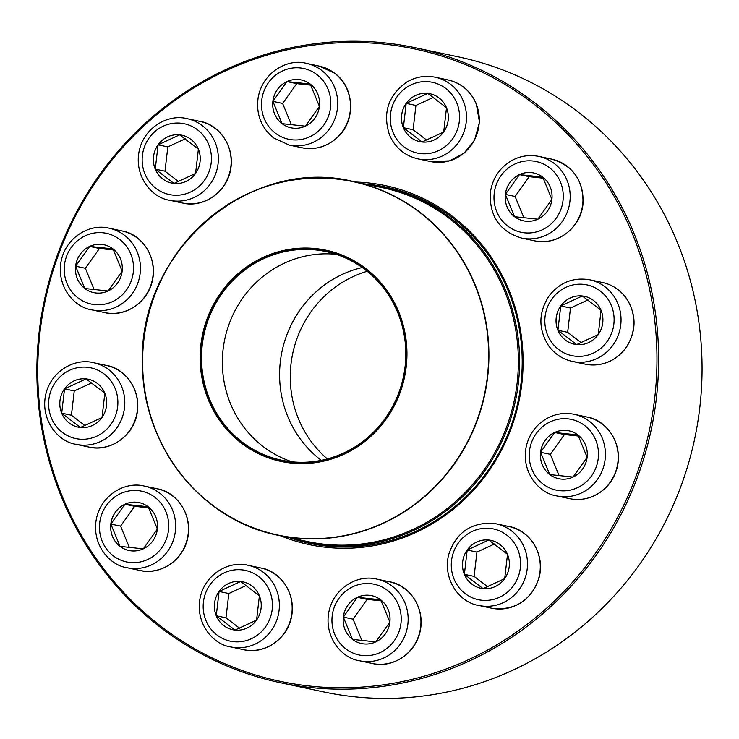 <?xml version="1.0" encoding="UTF-8"?>
<svg xmlns="http://www.w3.org/2000/svg" width="739" height="739" viewBox="0 0 739 739"><rect width="100%" height="100%" fill="white"/><g stroke="black" fill="none" stroke-linecap="round" stroke-linejoin="round"><path stroke-width="1.11" d="M110.822 524.062A24.479 23.399 102 0 1 139.181 502.622A24.479 23.399 102 0 1 156.982 531.415A24.479 23.399 102 0 1 129.02 550.509A24.479 23.399 102 0 1 110.822 524.062M139.191 502.622A24.479 23.399 -78 0 0 124.928 504.266A24.479 23.399 -78 0 0 110.85 524.071A24.479 23.399 -78 0 0 120.032 546.361L110.85 524.071L124.928 504.266L148.197 506.769L157.389 529.059L143.311 548.865L120.032 546.361A24.479 23.399 -78 0 0 129.029 550.509M148.788 507.85L134.664 506.335L120.586 526.131L129.371 547.46M124.928 504.266L134.664 506.335M110.85 524.071L120.586 526.131M102.01 417.507L80.44 427.493L61.697 413.175L64.524 388.871A24.479 23.399 102 0 1 88.329 379.246A24.479 23.399 102 0 1 106.13 408.039A24.479 23.399 102 0 1 78.168 427.133A24.479 23.399 102 0 1 64.505 388.871A24.479 23.399 -78 0 0 61.697 413.175A24.479 23.399 -78 0 0 78.177 427.133M104.836 393.25L102.028 417.415M88.338 379.246A24.479 23.399 -78 0 0 86.094 378.885A24.479 23.399 -78 0 0 64.524 388.871L86.094 378.885L104.827 393.203M91.775 382.83L74.26 390.94L71.434 415.244L85.133 425.701M64.524 388.871L74.26 390.94M61.697 413.175L71.434 415.244M103.968 244.757A24.479 23.399 -78 0 0 89.705 246.41L112.975 248.904L122.166 271.204L108.088 291L84.809 288.506L75.627 266.206L89.705 246.41A24.479 23.399 102 0 1 103.959 244.757A24.479 23.399 102 0 1 121.759 273.559A24.479 23.399 102 0 1 93.798 292.644A24.479 23.399 102 0 1 75.535 271.398A24.479 23.399 102 0 1 89.687 246.401A24.479 23.399 -78 0 0 75.627 266.206A24.479 23.399 -78 0 0 84.809 288.506A24.479 23.399 -78 0 0 93.807 292.644M113.566 249.994L99.442 248.48L85.364 268.275L94.149 289.596M89.705 246.41L99.442 248.48M75.627 266.206L85.364 268.275M179.623 134.84A24.479 23.399 102 0 1 181.877 135.2A24.479 23.399 102 0 1 199.687 164.003A24.479 23.399 102 0 1 171.716 183.087A24.479 23.399 102 0 1 153.694 155.467A24.479 23.399 102 0 1 179.623 134.84M195.558 173.462L173.998 183.457L155.255 169.139A24.479 23.399 -78 0 0 171.725 183.087M158.081 144.835A24.479 23.399 -78 0 0 155.255 169.139L158.081 144.835L179.642 134.849A24.479 23.399 -78 0 0 158.081 144.835L167.818 146.904L164.991 171.208L178.681 181.665M181.896 135.2A24.479 23.399 -78 0 0 179.642 134.849L198.385 149.158M198.385 149.204L195.576 173.388M185.332 138.793L167.818 146.904M155.255 169.139L164.991 171.208M633.739 232.748A324.587 310.241 102 0 1 586.858 567.635A324.587 310.241 102 0 1 280.358 682.725A324.587 310.241 102 0 1 44.266 300.801A324.587 310.241 102 0 1 415.142 47.693A324.587 310.241 102 0 1 633.739 232.748M280.358 682.725L323.793 691.944A324.587 310.241 -78 0 0 630.302 576.854A324.587 310.241 -78 0 0 677.183 241.976A324.587 310.241 -78 0 0 458.577 56.912L415.142 47.693M632.187 233.21A323.266 308.976 -78 0 0 99.848 176.076A323.266 308.976 -78 0 0 310.066 686.097A323.266 308.976 -78 0 0 632.187 233.21M355.865 182.062A183.494 175.383 102 0 1 509.032 290.251A183.494 175.383 102 0 1 472.507 491.296A183.494 175.383 102 0 1 280.765 535.867M289.697 537.761A182.163 174.118 -78 0 0 309.927 543.405A182.163 174.118 -78 0 0 481.939 478.817A182.163 174.118 -78 0 0 508.247 290.87A182.163 174.118 -78 0 0 385.564 187.013A182.163 174.118 -78 0 0 364.789 183.956M256.572 620.095L235.002 630.081L216.259 615.763A24.479 23.399 102 0 1 219.779 590.507A24.479 23.399 102 0 1 242.891 581.833A24.479 23.399 102 0 1 260.691 610.626A24.479 23.399 102 0 1 232.72 629.72A24.479 23.399 102 0 1 216.241 615.763A24.479 23.399 -78 0 0 232.739 629.72M242.9 581.833A24.479 23.399 -78 0 0 240.646 581.473L259.389 595.791M259.389 595.837L256.59 620.003M219.086 591.459A24.479 23.399 -78 0 0 216.259 615.763L219.086 591.459L240.646 581.473A24.479 23.399 -78 0 0 219.086 591.459L228.822 593.528L225.995 617.832L239.685 628.289M246.336 585.417L228.822 593.528M216.259 615.763L225.995 617.832M371.671 595.652A24.479 23.399 -78 0 0 357.408 597.306L380.687 599.8L389.869 622.099L375.791 641.895L352.521 639.392A24.479 23.399 102 0 1 345.289 609.786A24.479 23.399 102 0 1 371.662 595.652A24.479 23.399 102 0 1 389.471 624.455A24.479 23.399 102 0 1 361.5 643.54A24.479 23.399 102 0 1 352.503 639.392A24.479 23.399 -78 0 0 361.51 643.54M343.33 617.102A24.479 23.399 -78 0 0 352.521 639.392L343.33 617.102L357.408 597.306A24.479 23.399 -78 0 0 343.33 617.102L353.066 619.162L361.851 640.491M381.278 600.881L367.144 599.366L353.066 619.162M357.408 597.306L367.144 599.366M483.094 588.623A24.479 23.399 102 0 1 480.84 588.262A24.479 23.399 102 0 1 463.039 559.46A24.479 23.399 102 0 1 491.001 540.375A24.479 23.399 102 0 1 509.023 568.005A24.479 23.399 102 0 1 483.094 588.623M491.01 540.375A24.479 23.399 -78 0 0 488.765 540.024A24.479 23.399 -78 0 0 467.196 550.01L488.765 540.024L507.508 554.333M507.508 554.379L504.7 578.563M504.682 578.637L483.112 588.632L464.369 574.314A24.479 23.399 -78 0 0 480.849 588.262M467.196 550.01A24.479 23.399 -78 0 0 464.369 574.314L467.196 550.01L476.932 552.079L474.105 576.383L487.805 586.84M494.446 543.969L476.932 552.079M464.369 574.314L474.105 576.383M568.938 430.828A24.479 23.399 -78 0 0 554.675 432.472A24.479 23.399 -78 0 0 540.588 452.268L554.675 432.472L577.944 434.975L587.135 457.265L573.048 477.061A24.479 23.399 102 0 1 558.758 478.706A24.479 23.399 102 0 1 540.957 449.912A24.479 23.399 102 0 1 568.928 430.819A24.479 23.399 102 0 1 587.191 452.074A24.479 23.399 102 0 1 573.03 477.061L549.779 474.567A24.479 23.399 -78 0 0 558.767 478.715M540.588 452.268A24.479 23.399 -78 0 0 549.779 474.567L540.588 452.268L550.324 454.337L559.118 475.657M578.535 436.056L564.411 434.541L550.324 454.337M554.675 432.472L564.411 434.541M365.26 184.057A181.84 173.794 102 0 1 383.208 186.856A181.84 173.794 102 0 1 515.471 400.806A181.84 173.794 102 0 1 307.71 542.602A181.84 173.794 102 0 1 290.159 537.863M231.187 434.209A107.977 103.201 102 0 1 275.73 252.572A107.977 103.201 102 0 1 403.706 380.705A107.977 103.201 102 0 1 231.187 434.209M231.815 433.534A107.044 102.315 102 0 1 275.97 253.459A107.044 102.315 102 0 1 402.847 380.493A107.044 102.315 102 0 1 231.815 433.534M232.194 433.266A106.647 101.936 102 0 1 213.857 306.851A106.647 101.936 102 0 1 325.797 251.528A106.647 101.936 102 0 1 403.374 377.019A106.647 101.936 102 0 1 281.513 460.185A106.647 101.936 102 0 1 232.194 433.266M327.368 458.928A107.977 103.201 102 0 1 321.317 453.33A107.977 103.201 102 0 1 293.679 349.381A107.977 103.201 102 0 1 367.191 271.296M598.211 334.601A24.479 23.399 102 0 1 574.388 344.226A24.479 23.399 102 0 1 556.587 315.424A24.479 23.399 102 0 1 584.558 296.339A24.479 23.399 102 0 1 598.211 334.601L576.669 344.586L557.927 330.278L560.753 305.974A24.479 23.399 -78 0 0 557.927 330.278A24.479 23.399 -78 0 0 574.397 344.226M584.567 296.339A24.479 23.399 -78 0 0 582.314 295.979A24.479 23.399 -78 0 0 560.753 305.974L582.314 295.979L601.056 310.297M601.056 310.343L598.257 334.508M588.004 299.923L570.49 308.034L567.663 332.338L581.353 342.804M557.927 330.278L567.663 332.338M560.753 305.974L570.49 308.034M533.715 172.963A24.479 23.399 -78 0 0 519.452 174.616A24.479 23.399 -78 0 0 505.365 194.412L519.452 174.616L542.722 177.111L551.913 199.41A24.479 23.399 102 0 1 523.535 220.85A24.479 23.399 102 0 1 505.735 192.048A24.479 23.399 102 0 1 533.706 172.963A24.479 23.399 102 0 1 551.894 199.401L537.826 219.206L514.556 216.712L505.365 194.412A24.479 23.399 -78 0 0 514.556 216.712A24.479 23.399 -78 0 0 523.545 220.85M543.313 178.201L529.189 176.676L515.101 196.482L523.896 217.802M519.452 174.616L529.189 176.676M505.365 194.412L515.101 196.482M446.476 107.709A24.479 23.399 102 0 1 442.947 132.955A24.479 23.399 102 0 1 419.835 141.639A24.479 23.399 102 0 1 402.025 112.836A24.479 23.399 102 0 1 429.996 93.751A24.479 23.399 102 0 1 446.476 107.709L427.761 93.391A24.479 23.399 -78 0 0 406.191 103.386A24.479 23.399 -78 0 0 403.365 127.69A24.479 23.399 -78 0 0 419.844 141.639M443.677 132.013L422.108 141.999L403.365 127.69L406.191 103.386L427.761 93.391A24.479 23.399 -78 0 1 430.006 93.751M446.504 107.755L443.696 131.921M433.442 97.336L415.928 105.446L413.101 129.75L426.791 140.216M406.191 103.386L415.928 105.446M403.365 127.69L413.101 129.75M301.226 79.932A24.479 23.399 -78 0 0 286.963 81.586A24.479 23.399 -78 0 0 272.885 101.382A24.479 23.399 -78 0 0 282.076 123.672L272.885 101.382L286.963 81.586L310.241 84.08A24.479 23.399 102 0 1 317.428 113.677A24.479 23.399 102 0 1 291.055 127.819A24.479 23.399 102 0 1 273.254 99.017A24.479 23.399 102 0 1 301.216 79.932A24.479 23.399 102 0 1 310.223 84.07L319.433 106.379L305.346 126.175L282.076 123.672A24.479 23.399 -78 0 0 291.064 127.819M310.833 85.161L296.699 83.646L282.621 103.451L291.406 124.771M286.963 81.586L296.699 83.646M272.885 101.382L282.621 103.451M168.483 530.251A36.165 34.567 -78 0 0 120.522 493.615A36.165 34.567 -78 0 0 113.289 555.82A36.165 34.567 -78 0 0 168.483 530.251M157.167 488.793C175.466 491.343 193.572 513.66 187.438 539.368C181.877 562.37 158.331 575.275 139.837 570.443A41.735 39.888 -78 0 0 188.177 533.881A41.735 39.888 -78 0 0 157.167 488.793L144.364 486.077A41.735 39.888 102 0 1 175.374 531.156A41.735 39.888 102 0 1 127.034 567.728C108.735 565.178 90.629 542.86 96.763 517.152C102.324 494.151 125.87 481.246 144.364 486.077M110.942 424.334A36.165 34.567 -78 0 0 87.424 367.274A36.165 34.567 -78 0 0 51.379 417.941A36.165 34.567 -78 0 0 110.942 424.334M106.314 365.417C124.614 367.967 142.719 390.284 136.586 415.992C131.025 438.994 107.478 451.898 88.985 447.067A41.735 39.888 -78 0 0 129.602 430.652A41.735 39.888 -78 0 0 106.314 365.417L93.511 362.701A41.735 39.888 102 0 1 116.799 427.927A41.735 39.888 102 0 1 76.182 444.351C57.882 441.802 39.777 419.484 45.91 393.776C51.471 370.766 75.018 357.87 93.511 362.701M112.457 301.651A36.165 34.567 -78 0 0 119.681 239.445A36.165 34.567 -78 0 0 64.487 265.015A36.165 34.567 -78 0 0 112.457 301.651M121.944 230.938C140.244 233.487 158.349 255.796 152.216 281.504C146.655 304.514 123.108 317.419 104.615 312.579A41.735 39.888 -78 0 0 128.946 309.77A41.735 39.888 -78 0 0 153.084 267.167A41.735 39.888 -78 0 0 121.944 230.938L109.141 228.222A41.735 39.888 102 0 1 140.281 264.451A41.735 39.888 102 0 1 116.143 307.054A41.735 39.888 102 0 1 91.812 309.863C73.512 307.313 55.407 285.005 61.54 259.297C67.101 236.286 90.648 223.381 109.141 228.222M172.63 195.059A36.165 34.567 -78 0 0 208.666 144.382A36.165 34.567 -78 0 0 149.102 137.99A36.165 34.567 -78 0 0 172.63 195.059M199.872 121.381C218.171 123.93 236.277 146.239 230.143 171.947C224.582 194.957 201.026 207.862 182.542 203.031A41.735 39.888 -78 0 0 186.385 203.641A41.735 39.888 -78 0 0 230.596 168.483A41.735 39.888 -78 0 0 199.872 121.381L187.069 118.665A41.735 39.888 102 0 1 217.793 165.767A41.735 39.888 102 0 1 173.582 200.925A41.735 39.888 102 0 1 169.739 200.306C151.43 197.756 133.325 175.448 139.468 149.74C145.029 126.729 168.575 113.834 187.069 118.665M269.67 591.015A36.165 34.567 -78 0 0 210.116 584.623A36.165 34.567 -78 0 0 233.635 641.683A36.165 34.567 -78 0 0 269.67 591.015M260.876 568.005C279.176 570.554 297.281 592.872 291.148 618.58C285.587 641.581 262.04 654.486 243.547 649.655A41.735 39.888 -78 0 0 282.954 634.856A41.735 39.888 -78 0 0 288.986 591.8A41.735 39.888 -78 0 0 260.876 568.005L248.073 565.289A41.735 39.888 102 0 1 276.174 589.085A41.735 39.888 102 0 1 270.151 632.141A41.735 39.888 102 0 1 230.744 646.939C212.444 644.39 194.339 622.072 200.472 596.364C206.033 573.353 229.58 560.458 248.073 565.289M387.393 590.341A36.165 34.567 -78 0 0 332.199 615.901A36.165 34.567 -78 0 0 380.16 652.537A36.165 34.567 -78 0 0 387.393 590.341M389.647 581.824C407.956 584.383 426.061 606.691 419.918 632.399C414.357 655.41 390.811 668.305 372.327 663.474A41.735 39.888 -78 0 0 417.295 639.374A41.735 39.888 -78 0 0 405 588.891A41.735 39.888 -78 0 0 389.647 581.824L376.844 579.108A41.735 39.888 102 0 1 392.197 586.175A41.735 39.888 102 0 1 404.492 636.658A41.735 39.888 102 0 1 359.514 660.758C341.215 658.209 323.109 635.891 329.252 610.183C334.813 587.182 358.36 574.277 376.844 579.108M490.096 528.413A36.165 34.567 -78 0 0 454.051 579.08A36.165 34.567 -78 0 0 513.614 585.473A36.165 34.567 -78 0 0 490.096 528.413M478.854 605.481L491.657 608.206A41.735 39.888 -78 0 0 495.509 608.816A41.735 39.888 -78 0 0 539.719 573.658A41.735 39.888 -78 0 0 508.986 526.556L496.183 523.84A41.735 39.888 102 0 1 526.538 572.947A41.735 39.888 102 0 1 478.854 605.481C460.554 602.932 442.449 580.623 448.582 554.915C455.667 533.235 470.235 522.667 492.285 523.212L496.183 523.84A41.735 39.888 102 0 0 492.34 523.221M550.269 421.821A36.165 34.567 -78 0 0 543.036 484.017A36.165 34.567 -78 0 0 598.23 458.457A36.165 34.567 -78 0 0 550.269 421.821M586.914 416.999C605.213 419.549 623.319 441.857 617.185 467.565C613.675 480.581 605.998 489.994 594.165 495.814C586.23 499.425 578.037 500.368 569.584 498.649A41.735 39.888 -78 0 0 593.916 495.841A41.735 39.888 -78 0 0 618.044 453.229A41.735 39.888 -78 0 0 586.914 416.999L574.111 414.283A41.735 39.888 102 0 1 604.465 463.39A41.735 39.888 102 0 1 556.781 495.924C538.482 493.375 520.376 471.066 526.51 445.358C530.02 432.352 537.687 422.93 549.53 417.11C557.465 413.507 565.658 412.565 574.111 414.283M382.719 187.761A180.843 172.852 102 0 1 514.252 400.556A180.843 172.852 102 0 1 307.627 541.567L278.16 535.313A180.843 172.852 102 0 1 194.533 489.68A180.843 172.852 102 0 1 163.439 275.324A180.843 172.852 102 0 1 353.251 181.508A180.843 172.852 102 0 1 436.888 227.141A180.843 172.852 102 0 1 467.981 441.497A180.843 172.852 102 0 1 278.16 535.313C201.451 520.496 142.045 445.405 142.498 363.828C137.5 251.916 249.089 155.393 353.251 181.508L382.719 187.761M436.657 227.261A180.639 172.658 -78 0 0 191.992 234.632A180.639 172.658 -78 0 0 194.569 489.514A180.639 172.658 -78 0 0 439.225 482.151A180.639 172.658 -78 0 0 436.657 227.261M292.053 461.82A106.647 101.936 102 0 1 253.034 437.691A106.647 101.936 102 0 1 232.277 316.292A106.647 101.936 102 0 1 336.097 254.308M321.299 460.351A107.977 103.201 102 0 1 310.648 451.067A107.977 103.201 102 0 1 283.794 344.162A107.977 103.201 102 0 1 362.221 267.527M551.784 299.129A36.165 34.567 -78 0 0 575.302 356.198A36.165 34.567 -78 0 0 611.338 305.521A36.165 34.567 -78 0 0 551.784 299.129M602.544 282.52C612.465 284.755 620.446 290.067 626.487 298.436C636.695 314.796 636.565 331.22 626.109 347.718C615.495 361.436 601.86 366.913 585.214 364.161A41.735 39.888 -78 0 0 625.831 347.746A41.735 39.888 -78 0 0 602.544 282.52L589.74 279.795A41.735 39.888 102 0 1 620.095 328.901A41.735 39.888 102 0 1 572.411 361.445C562.481 359.209 554.499 353.898 548.458 345.529C538.26 329.16 538.389 312.736 548.846 296.247C559.46 282.529 573.085 277.042 589.74 279.795M494.234 193.212A36.165 34.567 -78 0 0 542.204 229.847A36.165 34.567 -78 0 0 549.428 167.651A36.165 34.567 -78 0 0 494.234 193.212M551.691 159.134C573.409 165.776 583.828 180.833 582.942 204.297C580.891 227.917 556.707 246.226 534.362 240.785A41.735 39.888 -78 0 0 582.701 204.223A41.735 39.888 -78 0 0 551.691 159.134L538.888 156.419A41.735 39.888 102 0 1 569.242 205.525A41.735 39.888 102 0 1 521.558 238.069C499.832 231.427 489.421 216.379 490.308 192.916C492.229 179.115 498.973 168.557 510.538 161.241C519.462 156.04 528.912 154.433 538.888 156.419M393.046 132.457A36.165 34.567 -78 0 0 452.61 138.849A36.165 34.567 -78 0 0 429.091 81.78A36.165 34.567 -78 0 0 393.046 132.457M447.982 79.932C461.256 83.128 470.706 91.109 476.332 103.876L479.472 122.194L474.558 140.216L464.064 153.176L449.524 160.88L430.652 161.573A41.735 39.888 -78 0 0 470.059 146.775A41.735 39.888 -78 0 0 476.092 103.719A41.735 39.888 -78 0 0 447.982 79.932L435.179 77.207A41.735 39.888 102 0 1 465.533 126.314A41.735 39.888 102 0 1 417.849 158.857C404.575 155.661 395.125 147.68 389.499 134.914C382.423 112.965 388.197 95.34 406.829 82.029C415.752 76.828 425.202 75.23 435.179 77.207M275.333 133.131A36.165 34.567 -78 0 0 330.527 107.561A36.165 34.567 -78 0 0 282.557 70.926A36.165 34.567 -78 0 0 275.333 133.131M319.211 66.104L334.73 73.253C354.378 87.267 356.161 119.967 338.083 136.826C327.682 146.618 315.618 150.257 301.882 147.754A41.735 39.888 -78 0 0 346.85 123.653A41.735 39.888 -78 0 0 334.555 73.17A41.735 39.888 -78 0 0 319.211 66.104L306.399 63.388A41.735 39.888 102 0 1 336.753 112.494A41.735 39.888 102 0 1 289.069 145.038L273.55 137.888C260.978 127.459 255.86 113.926 258.197 97.308C263.038 71.323 288.644 58.289 306.399 63.388M139.837 570.443L127.034 567.728M88.985 447.067L76.182 444.351M104.615 312.579L91.812 309.863M182.542 203.031L169.739 200.306M243.547 649.655L230.744 646.939M372.327 663.474L359.514 660.758M508.986 526.556C527.286 529.106 545.4 551.414 539.258 577.122C532.182 598.812 517.614 609.37 495.555 608.825L495.342 608.797M569.584 498.649L556.781 495.924M307.71 542.602L320.255 545.262M383.208 186.856L395.762 189.517M585.214 364.161L572.411 361.445M534.362 240.785L521.558 238.069M430.652 161.573L417.849 158.857M301.882 147.754L289.069 145.038"/></g></svg>
